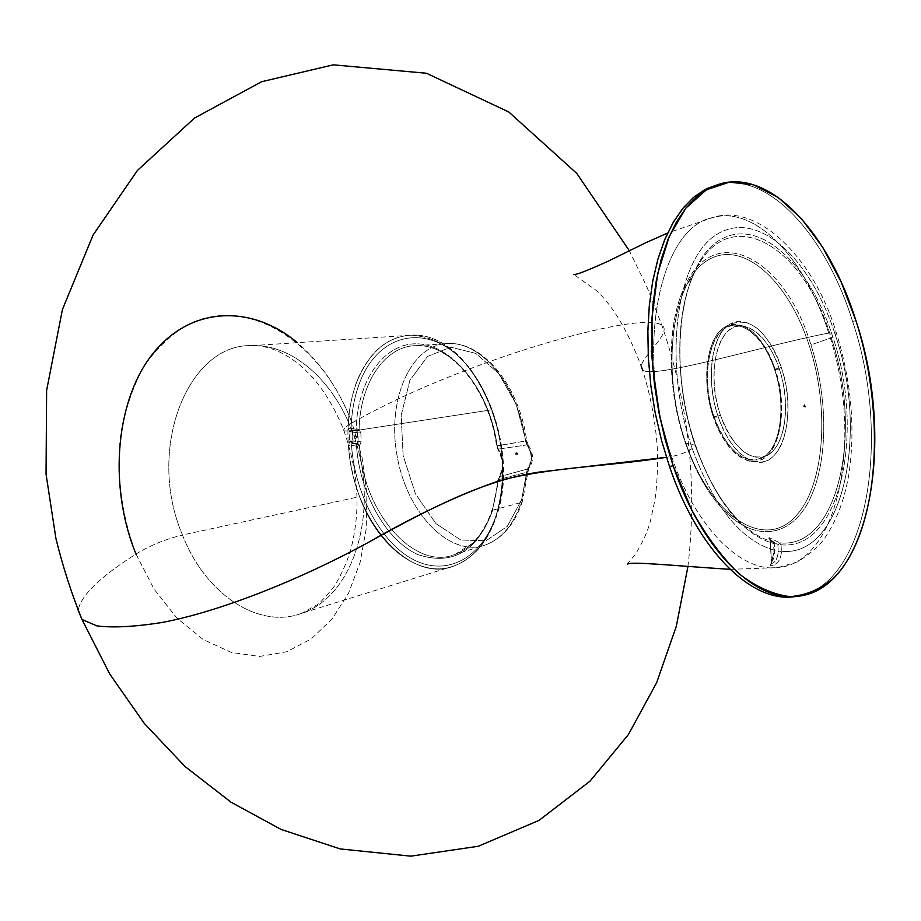 <?xml version="1.0" encoding="UTF-8"?>
<svg xmlns="http://www.w3.org/2000/svg" width="921" height="921" viewBox="0 0 921 921"><rect width="100%" height="100%" fill="white"/><g stroke="black" fill="none" stroke-linecap="round" stroke-linejoin="round"><path stroke-width="0.69" stroke-dasharray="4.61 3.45" d="M135.997 554.028C150.111 545.485 165.596 539.142 182.462 535.009C165.596 539.142 150.111 545.485 135.997 554.028C99.79 577.087 80.53 595.864 78.193 610.335C80.53 595.864 99.79 577.087 135.997 554.028L154.014 589.049L176.878 618.049L203.138 639.485L231.229 652.413L259.561 656.466L286.627 651.78L311.171 638.978L332.09 619.004L348.599 593.043L360.099 562.443L366.247 528.654L366.88 493.149L362.057 457.403L351.983 422.889C396.617 397.492 451.463 373.972 516.543 352.306C579.77 331.606 649.167 315.604 661.865 325.263C672.284 331.721 643.975 354.585 641.143 365.936C643.975 354.585 672.284 331.721 661.865 325.263C649.167 315.604 579.77 331.606 516.543 352.306C451.463 373.972 396.617 397.492 351.983 422.889L362.057 457.403L366.88 493.149L366.247 528.654L360.099 562.443L348.599 593.043L332.09 619.004L311.171 638.978L286.627 651.78L259.561 656.466L231.229 652.413L203.138 639.485L176.878 618.049L154.014 589.049L135.997 554.028C121.468 514.724 116.357 474.799 120.651 434.252C125.314 408.728 133.2 385.911 144.321 365.81C157.007 347.816 171.697 333.966 188.414 324.25C249.372 294.501 322.834 343.832 351.983 422.889C345.363 426.699 342.716 429.359 344.028 430.844L352.064 431.155L344.028 430.844C342.716 429.359 345.363 426.699 351.983 422.889C339.342 389.687 321.118 362.943 297.322 342.67M627.569 564.297C626.303 564.884 628.732 561.833 634.857 555.133C642.904 542.365 648.211 530.473 650.779 519.467L654.958 499.746C656.788 487.543 657.652 471.92 657.559 452.856C656.097 424.546 651.066 396.847 642.444 369.735C650.882 380.235 763.567 345.548 828.716 333.045C805.472 258.813 755.519 205.187 712.75 217.563C659.056 227.36 634.028 352.524 671.582 456.482L666.459 457.3L671.582 456.482C695.528 527.48 741.014 572.39 777.681 567.612C840.067 562.984 863.438 434.816 828.716 333.045C763.567 345.548 650.882 380.235 642.444 369.735C629.308 333.448 613.973 307.05 596.463 290.564L573.806 274.504M454.168 565.92L301.72 613.282C260.321 629.25 206.223 596.244 182.462 535.009C145.553 448.631 188.356 342.969 252.066 345.64C292.613 344.132 333.483 380.753 352.064 431.155L491.86 409.776C473.244 362.414 446.42 337.558 411.365 335.186C387.43 336.395 369.252 351.764 356.807 381.294C344.109 416.914 345.007 455.365 359.501 496.672L182.462 535.009C206.223 596.244 260.321 629.25 301.72 613.282C357.486 594.966 380.546 502.774 352.064 431.155C333.483 380.753 292.613 344.132 252.066 345.64C188.356 342.969 145.553 448.631 182.462 535.009L359.501 496.672C378.83 549.215 421.588 578.664 454.168 565.92C473.302 558.448 487.14 542.089 495.682 516.854C505.94 482.892 504.662 447.192 491.86 409.776L352.064 431.155C380.546 502.774 357.486 594.966 301.72 613.282L317.089 604.763C320.059 602.875 325.666 596.889 333.897 586.815C340.517 576.454 346.031 564.504 350.44 550.988C361.953 506.757 357.336 470.274 344.028 430.844C330.42 396.709 312.127 372.165 289.148 357.198C276.3 349.266 263.947 345.421 252.066 345.64L411.365 335.186M454.272 565.874L454.467 565.816C411.054 584.628 352.536 521.77 348.518 445.465L351.5 445.292L352.052 443.473L357.06 444.359L357.555 443.738L352.559 442.851L357.555 443.738L358.108 441.919L357.256 431.304L351.753 429.946L349.393 431.442L351.753 429.946L352.271 430.395L349.922 431.903L360.882 432.974L361.09 441.815L359.489 445.994C363.369 514.551 415.785 571.112 455.009 554.396C472.231 547.719 484.711 533.006 492.47 510.246L499.378 476.698C504.178 468.398 503.845 459.199 498.376 449.091L497.144 445.776C490.156 391.678 453.028 343.89 416.28 345.64C385.841 345.617 360.111 381.363 359.098 429.439L360.882 432.974L357.901 432.893L357.256 431.304L351.753 429.946L351.108 428.369L356.116 429.29C357.624 375.1 389.169 338.03 423.764 344.523C458.393 350.51 489.96 395.558 496.995 445.937L497.754 448.009C503.81 459.211 504.178 469.411 498.848 478.609L492.228 511.639C476.997 551.518 452.303 565.862 418.134 554.672C386.981 541.249 360.065 494.83 356.508 446.167L357.06 444.359L352.052 443.473L349.623 441.758L348.518 445.465L351.5 445.292L353.111 441.032L350.13 441.124L352.559 442.851L350.13 441.124L349.922 431.903L352.271 430.395L352.904 431.972L349.922 431.903L349.911 441.401L349.692 431.696L352.041 430.199L349.922 431.903L348.126 428.219L349.692 431.696L349.623 441.758L353.111 441.032L358.108 441.919L357.901 432.893L352.904 431.972L352.559 442.851L349.911 441.401L352.34 443.128L349.623 441.758L348.518 445.465C352.536 521.77 411.054 584.628 454.467 565.816C473.544 558.322 487.347 541.985 495.866 516.796C522.322 444.498 471.943 331.399 411.687 335.163C387.718 336.338 369.494 351.695 357.037 381.271C351.638 395.259 348.668 410.904 348.126 428.219L351.108 428.369L348.126 428.219C348.668 410.904 351.638 395.259 357.037 381.271L357.037 381.271C369.494 351.695 387.718 336.338 411.687 335.163L411.48 335.175C446.478 337.616 473.279 362.483 491.86 409.776C504.662 447.192 505.94 482.892 495.682 516.854C487.151 542.043 473.348 558.391 454.272 565.874C421.668 578.71 378.853 549.273 359.501 496.672C345.007 455.365 344.109 416.914 356.807 381.294C369.275 351.718 387.499 336.349 411.48 335.175M495.682 516.854L496.419 516.439L496.097 515.415C512.329 466.429 497.213 396.26 462.538 360.422C428.173 323.927 379.464 331.445 359.823 382.273C354.539 396.007 351.626 411.376 351.108 428.369L351.753 429.946L356.749 430.867L356.116 429.29L351.108 428.369C351.626 411.376 354.539 396.007 359.823 382.273C379.464 331.445 428.173 323.927 462.538 360.422C497.213 396.26 512.329 466.429 496.097 515.415C483.111 555.282 450.473 575.993 417.167 561.419C383.884 547.097 355.115 497.328 351.5 445.292C355.115 497.328 383.884 547.097 417.167 561.419C450.473 575.993 483.111 555.282 496.097 515.415L496.419 516.439C522.737 444.256 472.991 331.675 411.687 335.163C471.943 331.399 522.322 444.498 495.866 516.796L496.419 516.439C487.888 541.698 473.912 558.149 454.467 565.816C473.544 558.322 487.347 541.985 495.866 516.796L495.682 516.854M356.508 446.167L351.5 445.292L356.508 446.167C360.065 494.83 386.981 541.249 418.134 554.672C452.303 565.862 476.997 551.518 492.228 511.639L498.906 476.963L498.365 479.645L526.651 472.277L527.848 471.633L526.985 470.654L529.218 464.748C532.672 459.671 532.442 453.903 528.55 447.468L525.822 440.664L516.163 404.158L498.687 373.535L475.789 353.411L450.772 347.194L427.494 356.462L409.88 380.35L401.176 415.313L403.122 455.492L415.463 493.852L435.967 523.669L460.903 540.04L486.012 540.765L507.287 526.363L521.654 499.631L526.985 470.654L527.848 471.633L526.651 472.277L528.677 468.513L529.218 464.748L526.985 470.654L521.654 499.631L522.276 501.715L521.654 499.631L507.287 526.363L486.012 540.765L460.903 540.04L435.967 523.669L415.463 493.852L403.122 455.492L401.176 415.313L409.88 380.35L427.494 356.462L450.772 347.194L475.789 353.411L498.687 373.535L516.163 404.158L525.822 440.664L528.55 447.468L528.366 445.269L528.55 447.468C532.442 453.903 532.672 459.671 529.218 464.748L528.677 468.513C533.927 461.306 533.823 453.558 528.366 445.269L526.95 444.924L528.366 445.269L526.674 440.722L525.822 440.664L526.674 440.722C520.112 388.835 485.068 342.013 448.389 343.51C412.182 343.475 386.049 398.068 397.308 457.127C407.98 516.301 451.946 557.884 485.735 544.864C502.026 538.52 513.814 524.394 521.102 502.486L522.276 501.715L528.677 468.513L527.883 468.927C532.66 461.858 532.35 453.857 526.95 444.924L525.454 441.032L526.674 440.722L525.454 441.032C518.857 388.512 483.329 341.841 448.389 343.51C412.182 343.475 386.049 398.068 397.308 457.127C407.98 516.301 451.946 557.884 485.735 544.864C502.026 538.52 513.814 524.394 521.102 502.486L522.276 501.715C514.977 523.784 502.797 538.163 485.735 544.864L455.009 554.396C415.785 571.112 363.369 514.551 359.489 445.994L361.09 441.815L353.111 441.032L352.271 430.395L357.256 431.304L359.616 429.877L357.256 431.304L356.749 430.867L359.098 429.439L356.116 429.29L356.749 430.867L359.098 429.439L356.116 429.29C357.624 375.1 389.169 338.03 423.764 344.523C458.393 350.51 489.96 395.558 496.995 445.937L525.454 441.032L526.95 444.924L498.376 449.091L526.95 444.924C532.35 453.857 532.66 461.858 527.883 468.927L499.378 476.698L498.848 478.609C504.178 469.411 503.81 459.211 497.754 448.009L496.557 445.925L497.685 448.941C503.177 459.395 503.58 468.743 498.906 476.963L498.238 480.451L497.8 479.956C495.417 507.483 486.944 528.642 472.381 543.448L455.009 554.396C472.231 547.719 484.711 533.006 492.47 510.246L521.102 502.486L526.651 472.277L498.365 479.645L492.47 510.246L521.102 502.486L527.883 468.927L499.378 476.698C504.178 468.398 503.845 459.199 498.376 449.091L497.697 448.941L498.376 449.091L497.144 445.776L496.557 445.925C489.558 391.506 452.176 343.798 416.28 345.64C453.028 343.89 490.156 391.678 497.144 445.776L525.454 441.032C518.857 388.512 483.329 341.841 448.389 343.51L416.28 345.64C385.841 345.617 360.111 381.363 359.098 429.439L360.882 432.974L361.09 441.815L358.108 441.919L357.555 443.738L359.973 445.384L357.555 443.738L357.06 444.359L359.489 445.994L356.508 446.167L357.06 444.359L359.489 445.994L356.508 446.167M356.473 437.866L355.736 438.511L354.827 437.993L354.85 435.575L356.197 435.921L356.473 437.866L356.899 436.681L354.55 436.036L356.899 436.681L356.473 437.866L356.369 436.209L354.55 436.036L354.827 437.993L355.736 438.511L356.473 437.866M515.61 454.306L516.094 452.303L517.326 453.857L516.9 455.135L516.094 455.043L515.61 454.306L517.28 454.502L517.188 453.213L517.798 453.512L515.61 454.306L517.798 453.512L516.969 452.764L515.61 454.306M730.008 569.351L777.681 567.612L797.793 561.822C810.618 553.463 819.563 545.612 824.652 538.278C836.418 521.067 844.465 499.896 848.794 474.776C855.574 428.691 851.418 381.398 836.337 332.872L835.347 335.083C811.217 258.743 757.787 208.814 717.16 234.233C676.095 258.283 662.187 361.965 692.201 448.469C713.89 507.103 741.37 541.018 774.607 550.217L774.216 543.678L774.964 550.401L773.744 558.253L771.361 562.95L770.152 539.533L777.877 544.795L778.268 551.299L781.422 551.265L778.268 551.299C777.623 558.46 775.401 562.512 771.591 563.433L774.054 550.654L774.964 550.401L774.054 550.654L773.652 544.138L774.561 543.874L773.628 542.02L769.968 539.476L769.898 540.109L773.652 544.138L773.214 541.778C769.461 539.361 768.091 537.979 769.116 537.634L769.898 540.109L773.652 544.138L774.561 543.874L773.214 541.778C761.46 538.992 749.786 531.762 738.193 520.089C720.798 502.141 706.545 477.216 695.436 445.327L685.546 443.116C667.253 390.608 666.712 326.483 683.451 289.355C712.923 218.542 784.876 257.362 810.929 344.857C828.106 397.918 828.198 460.592 810.215 498.376C792.325 536.149 756.82 543.701 724.585 511.109C708.663 494.727 695.643 472.059 685.546 443.116L695.436 445.327C675.323 387.442 674.667 316.686 692.937 276.093C725.149 198.729 803.02 242.476 831.179 337.857C863.495 431.834 838.34 549.4 779.949 542.86L777.877 544.795L770.152 539.533L769.116 537.634L779.949 542.86L769.116 537.634C768.091 537.979 769.461 539.361 773.214 541.778L774.216 543.678C742.361 534.629 716.089 502.049 695.378 445.948C666.677 363.081 679.859 263.74 719.209 240.416C758.133 215.779 809.582 263.567 832.837 337.063C865.521 432.202 840.148 551.288 781.031 544.76L779.949 542.86L781.031 544.76C840.148 551.288 865.521 432.202 832.837 337.063C809.582 263.567 758.133 215.779 719.209 240.416C679.859 263.74 666.677 363.081 695.378 445.948C716.089 502.049 742.361 534.629 774.216 543.678L774.607 550.217L770.313 565.943L771.591 563.433L774.054 550.654L773.214 541.778C761.46 538.992 749.786 531.762 738.193 520.089L724.585 511.109C708.663 494.727 695.643 472.059 685.546 443.116L685.615 442.506C660.288 369.586 671.95 281.964 707.086 260.643C741.865 238.194 788.318 280.042 809.26 345.663C830.65 411.008 824.249 489.984 792.981 518.949C762.116 548.951 710.448 515.772 685.615 442.506C660.288 369.586 671.95 281.964 707.086 260.643C741.865 238.194 788.318 280.042 809.26 345.663C830.65 411.008 824.249 489.984 792.981 518.949C762.116 548.951 710.448 515.772 685.615 442.506L685.362 443.036C667.115 390.642 666.516 326.794 683.451 289.355C712.923 218.542 784.876 257.362 810.929 344.857L831.179 337.857L810.929 344.857C828.106 397.918 828.198 460.592 810.215 498.376C792.325 536.149 756.82 543.701 724.585 511.109C708.514 494.612 695.436 471.92 685.362 443.036L685.546 443.116C667.253 390.608 666.712 326.483 683.451 289.355L692.937 276.093C674.667 316.686 675.323 387.442 695.436 445.327L695.378 445.948L695.631 445.407C675.461 387.407 674.863 316.34 692.937 276.093C725.149 198.729 803.02 242.476 831.179 337.857L832.837 337.063L831.179 337.857C863.495 431.834 838.34 549.4 779.949 542.86L777.877 544.795L781.031 544.76L781.422 551.265C781.031 559.91 777.324 564.803 770.313 565.943C777.324 564.803 781.031 559.91 781.422 551.265L781.031 544.76L777.877 544.795L778.268 551.299C777.623 558.46 775.401 562.512 771.591 563.433L770.152 539.533L771.591 563.433L770.313 565.943L774.607 550.217C741.37 541.018 713.89 507.103 692.201 448.469C662.187 361.965 676.095 258.283 717.16 234.233C757.787 208.814 811.217 258.743 835.347 335.083C869.274 433.929 843.06 557.873 781.422 551.265C843.06 557.873 869.274 433.929 835.347 335.083L836.337 332.872L828.716 333.045C863.438 434.816 840.067 562.984 777.681 567.612C741.014 572.39 695.528 527.48 671.582 456.482C634.028 352.524 659.056 227.36 712.75 217.563C755.519 205.187 805.472 258.813 828.716 333.045L836.337 332.872C813.784 256.867 756.728 202.505 712.75 217.563L667.621 233.048M804.378 404.872L805.967 406.806L804.378 404.872L803.469 406.149L805.967 406.806L803.469 406.149L804.436 404.687L805.967 406.806L804.885 407.186L804.378 404.872M781.33 367.537C770.198 333.103 745.814 312.656 728.523 325.125C711.058 337.04 705.866 380.707 718.265 416.937C730.399 453.362 756.153 471.552 772.42 457.115C788.871 443.197 792.705 401.798 781.33 367.537C797.667 413.886 782.447 470.124 754.034 461.605C739.333 457.081 727.406 442.184 718.265 416.937L713.441 417.305C701.365 382.065 706.465 339.573 723.526 327.922C740.415 315.753 764.257 335.612 775.137 369.16C786.235 402.535 782.436 442.886 766.33 456.425C750.419 470.47 725.276 452.741 713.441 417.305C722.352 441.873 733.991 456.367 748.359 460.788C776.127 469.1 791.093 414.323 775.137 369.16L781.33 367.537L775.137 369.16C761.045 332.412 743.903 318.62 723.687 327.807C706.384 338.79 701.088 382.157 713.441 417.305L718.265 416.937C705.578 380.799 710.977 336.234 728.695 324.998C749.372 315.627 766.917 329.799 781.33 367.537M720.452 415.221C708.905 381.444 713.717 340.747 729.996 329.545C746.102 317.837 768.92 336.879 779.35 369.091C789.999 401.142 786.373 439.87 770.981 452.81C755.761 466.233 731.758 449.172 720.452 415.221C704.588 370.967 719.577 319.207 744.675 326.31C759.215 330.386 770.785 344.65 779.35 369.091C790.863 402.742 785.901 444.417 768.482 454.663C750.143 462.768 734.141 449.621 720.452 415.221L714.017 416.856L720.452 415.221M714.017 416.856C728.074 452.096 744.536 465.554 763.394 457.207C781.296 446.673 786.419 404.008 774.619 369.563L779.35 369.091L774.619 369.563C765.835 344.546 753.965 329.948 739.01 325.758C713.199 318.459 697.715 371.508 714.017 416.856C725.621 451.658 750.316 469.088 765.961 455.308C781.791 442.022 785.532 402.362 774.619 369.563C763.935 336.591 740.496 317.089 723.906 329.073C707.155 340.528 702.159 382.25 714.017 416.856M695.436 445.327C706.545 477.228 720.798 502.141 738.193 520.089C720.947 502.267 706.764 477.366 695.631 445.407L695.436 445.327M692.201 448.469C686.882 452.153 680.02 454.824 671.582 456.482C680.02 454.824 686.882 452.153 692.201 448.469M719.336 184.119C769.3 172.273 825.999 235.857 852.593 321.417C892.564 439.801 866.868 589.659 794.19 596.693C866.868 589.659 892.564 439.801 852.593 321.417L855.954 320.738L852.593 321.417C825.711 234.797 767.895 170.834 717.586 184.545M687.929 566.576C697.496 484.722 688.816 404.284 661.865 325.263L647.037 287.225L629.342 250.719M768.482 454.663L763.394 457.207M744.675 326.31L739.01 325.758M754.034 461.605L748.359 460.788M728.695 324.998L723.687 327.807M804.436 404.687L803.469 406.149L804.885 407.186M517.28 454.502L517.798 453.512L516.969 452.764M356.588 437.325L356.369 436.209"/><path stroke-width="1.38" d="M641.143 365.936L642.444 369.735L641.143 365.936M666.459 457.3L538.935 472.116C486.081 479.887 434.988 505.491 368.999 542.055C301.72 578.872 220.948 611.486 161.463 622.596C134.017 626.844 112.477 627.926 96.843 625.866L81.981 619.488L78.193 610.335L81.981 619.488L96.843 625.866C112.477 627.926 134.017 626.844 161.463 622.596C220.948 611.486 301.72 578.872 368.999 542.055C417.374 514.321 460.811 493.886 499.309 480.739C551.518 466.912 606.363 466.717 666.459 457.3M297.322 342.67C252.688 305.173 193.168 305.645 154.797 351.292C116.345 396.583 107.273 483.836 135.997 554.028M673.159 465.853L665.204 439.697L658.952 412.62L654.532 385.116L652.033 357.728L651.492 330.95L652.885 305.277L656.189 281.181L661.29 259.066L668.07 239.299L676.382 222.157L686.041 207.893L696.84 196.657L708.594 188.563L721.074 183.636C771.314 169.948 829.073 234.015 855.954 320.738C895.96 439.352 870.299 589.486 797.621 596.301C755.185 602.495 701.618 550.171 673.159 465.853L669.475 466.463L673.159 465.853L691.625 509.75C706.096 535.872 721.857 557.193 738.918 573.702C756.245 587.011 773.306 594.655 790.103 596.624C806.324 595.38 821.048 589.003 834.276 577.479C878.991 531.659 886.601 416.338 855.954 320.738L841.057 281.757L822.637 247.162L801.362 218.542L778.061 197.336L753.677 184.856L729.351 182.139L706.303 189.853L685.834 208.146L669.233 236.547L657.629 273.859L651.93 318.194L652.667 366.995L659.885 417.271L673.159 465.853M721.074 183.636L705.083 189.473L693.317 197.578L682.484 208.802L672.814 223.055L664.49 240.185L657.686 259.929L652.563 282.022L649.259 306.094L647.843 331.733L648.372 358.476L650.859 385.83L655.268 413.299L661.52 440.342L669.475 466.463C697.934 550.654 751.548 602.898 794.04 596.704L794.19 596.693C751.674 603.013 697.968 550.758 669.475 466.463L661.451 440.077L655.165 412.758L650.767 385.024L648.315 357.417L647.866 330.443L649.397 304.632L652.862 280.445L658.158 258.306L665.158 238.562L673.7 221.535L683.601 207.444L694.653 196.461L706.637 188.667L719.336 184.119M629.342 250.719L576.753 173.39L508.783 111.971L426.435 73.254L333.287 64.838L261.633 81.716L194.573 118.015L137.425 170.443L93.044 235.108L62.409 309.571L46.626 390.389L46.05 474.108L55.939 538.578C62.732 566.254 71.412 593.228 81.981 619.488L109.737 674.022L144.321 723.446L185.04 766.537L231.021 802.203L281.112 829.441L340.252 848.943L410.858 856.162L478.264 846.272L538.992 820.404L589.912 781.261L628.398 734.578L656.661 682.657L676.348 626.142L687.929 566.576M573.806 274.504C576.235 274.942 587.863 270.417 608.7 260.931L645.207 243.017L667.621 233.048M730.008 569.351C669.532 565.379 628.997 561.2 627.569 564.297M797.621 596.301L794.04 596.704"/></g></svg>
